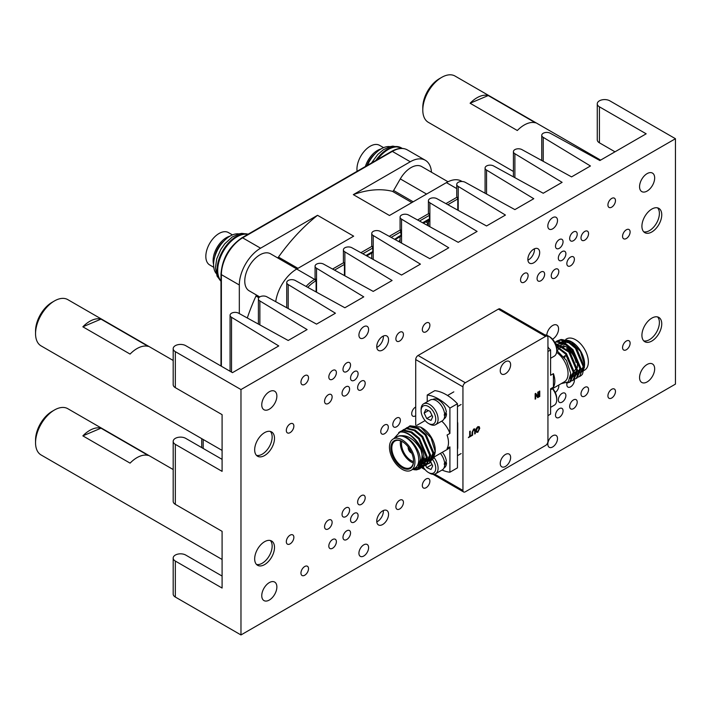 <?xml version="1.0" encoding="UTF-8"?>
<svg xmlns="http://www.w3.org/2000/svg" width="711" height="711" viewBox="0 0 711 711"><rect width="100%" height="100%" fill="white"/><g stroke="black" fill="none" stroke-linecap="round" stroke-linejoin="round"><path stroke-width="1.07" d="M429.595 424.076L428.413 423.401L429.595 424.076A12.025 6.941 60 0 0 435.603 424.671A12.025 6.941 60 0 0 437.452 415.037A12.025 6.941 60 0 0 429.595 404.443A12.025 6.941 60 0 0 423.587 403.848A12.025 6.941 60 0 0 421.099 409.358L421.099 410.718A10.354 5.972 -120 0 0 428.413 423.401L428.413 423.401A10.354 5.972 -120 0 0 435.736 419.17A10.354 5.972 -120 0 0 428.413 406.496A10.354 5.972 -120 0 0 421.099 410.718M429.888 411.242L432.137 415.642M424.138 413.082L426.733 418.548L431.008 420.414L432.688 416.806L430.102 411.34L425.827 409.474L424.138 413.082L428.422 410.611M431.924 415.553L426.733 418.548M423.587 403.848L430.199 400.035A12.025 6.941 60 0 1 436.207 400.631A12.025 6.941 60 0 1 444.064 411.225A12.025 6.941 60 0 1 442.215 420.859L435.603 424.671M422.743 466.096A10.354 5.972 -120 0 0 423.125 466.798A10.354 5.972 -120 0 0 428.413 472.477L429.595 473.153A12.025 6.941 60 0 0 435.603 473.748A12.025 6.941 60 0 0 433.781 457.209M421.108 460.257A10.354 5.972 -120 0 0 421.383 462.31M421.641 463.314A10.354 5.972 -120 0 0 422.387 465.323M429.595 473.153L428.413 472.477A10.354 5.972 -120 0 0 435.354 470.718A10.354 5.972 -120 0 0 432.83 459.821M430.013 460.586L430.733 462.114M430.83 462.31L432.137 464.718M426.387 460.861L424.138 462.159L424.787 463.519M425.658 465.358L426.733 467.625L431.008 469.491L432.688 465.892L430.955 462.212M431.924 464.63L426.733 467.625M428.422 459.688L427.24 460.373M430.848 461.99L430.075 460.408M429.444 460.133L427.604 459.333M425.631 458.968L424.138 462.159M432.43 459.27A10.354 5.972 -120 0 0 431.728 458.391M440.393 453.396A12.025 6.941 60 0 1 442.215 469.935L435.603 473.748M550.59 358.291L554.233 356.184A12.025 6.941 -120 0 0 556.722 350.683L556.722 349.314A10.354 5.972 60 0 0 549.407 336.641L548.225 335.956A12.025 6.941 -120 0 0 544.795 334.81M548.563 347.955A12.025 6.941 -120 0 0 547.941 346.692M556.722 350.683A12.025 6.941 -120 0 0 548.225 335.956L549.407 336.641M445.566 413.127L446.481 413.651L444.704 415.748M432.812 399.484L432.972 399.395A11.189 6.461 60 0 1 438.571 399.946A11.189 6.461 60 0 1 446.357 412.007L444.117 415.011M446.481 413.651A11.189 6.461 60 0 1 444.162 418.77L444.002 418.859M445.566 462.203L446.481 462.728L444.704 464.825M442.313 452.276A11.189 6.461 60 0 1 446.357 461.083L444.117 464.087M446.481 462.728A11.189 6.461 60 0 1 444.162 467.847L444.002 467.945M552.714 388.544A10.354 5.972 60 0 1 556.722 398.391L556.722 399.76A12.025 6.941 -120 0 0 552.411 388.721M550.59 407.367L554.233 405.261A12.025 6.941 -120 0 0 556.722 399.76M408.958 448.01A3.137 1.813 -120 0 0 408.958 448.152A3.137 1.813 -120 0 0 411.305 452.072M408.247 447.023A4.239 2.453 -120 0 0 408.176 447.708A4.239 2.453 -120 0 0 411.793 453.183M401.777 441.327A13.696 7.901 -120 0 0 401.493 443.842A13.696 7.901 -120 0 0 413.5 461.626A13.696 7.901 -120 0 1 401.502 443.842A13.696 7.901 -120 0 1 401.786 441.327M402.444 441.673A15.358 8.87 -120 0 0 394.996 441.042A15.358 8.87 -120 0 0 391.814 448.072A15.358 8.87 -120 0 0 398.524 463.528A15.358 8.87 -120 0 0 410.363 467.642A15.358 8.87 -120 0 0 413.535 460.879M420.21 461.617A15.358 8.87 -120 0 0 422.041 455.707A15.358 8.87 -120 0 0 421.356 450.934M400.533 440.811A15.358 8.87 -120 0 0 400.32 443.166A15.358 8.87 -120 0 0 413.322 462.968M390.872 448.072A16.033 9.252 60 0 1 402.204 441.531A16.033 9.252 60 0 1 413.535 461.163A16.033 9.252 60 0 1 402.204 467.705A16.033 9.252 60 0 1 390.872 448.072M411.225 470.229A18.033 10.407 -120 0 0 414.957 461.981A18.033 10.407 -120 0 0 407.083 443.833A18.033 10.407 -120 0 0 393.192 438.998A18.033 10.407 -120 0 0 389.459 447.255A18.033 10.407 -120 0 0 397.325 465.403A18.033 10.407 -120 0 0 411.225 470.229L415.002 468.051A18.033 10.407 -120 0 0 418.735 459.795A18.033 10.407 -120 0 0 411.465 442.304A18.033 10.407 -120 0 0 397.947 436.367C406.283 433.87 413.935 438.349 420.894 449.814A21.037 12.149 -120 0 0 399.831 432.155C409.287 429.346 424.325 446.464 424.12 459.137L420.183 468.531L419.33 469.02L423.267 459.635L420.894 449.814M412.238 469.642L418.228 467.358L420.228 459.795C420.317 447.921 406.025 432.288 397.947 436.367A18.033 10.407 -120 0 0 396.969 436.821L393.192 438.998M419.748 468.762L415.42 469.34M413.722 469.669L416.379 469.9L419.33 469.02M406.559 427.809L410.62 426.289L418.335 428.129L426.049 434.563L434.039 453.414L430.093 462.808L429.248 463.296L433.186 453.911L425.196 435.052L417.481 428.617L409.767 426.787L405.394 428.635M429.657 463.03L428.298 463.51M427.782 463.608L426.191 463.688M425.596 463.643L423.738 463.261M423.036 463.03L420.201 461.661M420.112 462.585L422.885 463.75M423.552 463.928L425.338 464.185M425.916 464.185L427.444 463.999M427.942 463.865L429.248 463.296M403.253 429.72L407.314 428.2L415.028 430.039L422.743 436.474L430.733 455.324L426.796 464.71L425.942 465.207L429.879 455.813L421.89 436.963L414.175 430.528L406.461 428.697L402.088 430.546M426.36 464.941L424.991 465.421M424.476 465.518L422.885 465.598M422.29 465.554L419.579 464.878M419.303 465.572L422.032 466.087M422.61 466.096L424.138 465.909M424.636 465.776L425.942 465.207M399.946 431.63L404.008 430.111L411.722 431.941L419.437 438.385L427.427 457.235L423.489 466.62L422.636 467.118L426.573 457.724L418.583 438.874L410.869 432.439L403.155 430.599L398.702 432.519M423.054 466.851L421.685 467.323M421.17 467.429L418.237 467.349M417.739 467.9L420.832 467.82M421.33 467.687L422.636 467.118M409.865 425.898L410.025 425.809A21.037 12.149 -120 0 0 409.865 425.898L408.701 426.724M421.952 457.28A18.033 10.407 -120 0 0 423.152 457.964M424.085 458.408A18.033 10.407 -120 0 0 426.556 459.19M427.364 459.306A18.033 10.407 -120 0 0 429.648 459.217M430.448 458.995A18.033 10.407 -120 0 0 431.533 458.506A18.033 10.407 -120 0 0 432.937 457.386M433.914 456.062A18.033 10.407 -120 0 0 435.248 451.005M410.025 425.809L420.645 427.089L422.512 428.164A18.033 10.407 -120 0 1 435.265 450.25L433.319 458.675M432.217 459.804L429.862 460.968M429.142 461.119L427.089 461.137M426.36 461.021L424.112 460.319M420.645 427.089L430.973 437.825L435.265 451.805M433.719 457.244L447.583 449.236A18.033 10.407 -120 0 0 449.903 446.908L447.068 448.543A18.033 10.407 -120 0 0 448.49 442.615A18.033 10.407 -120 0 0 447.068 435.052L449.903 433.417L449.903 408.105A42.411 24.485 -120 0 0 427.231 395.023L427.231 401.742M568.445 357.953A4.239 2.453 60 0 0 564.525 356.007L564.525 356.007A4.239 2.453 60 0 0 563.885 356.718A4.239 2.453 60 0 1 564.516 356.007A4.239 2.453 60 0 1 568.587 358.166M574.292 370.938A13.696 7.901 60 0 0 576.257 366.529A13.696 7.901 60 0 1 574.292 370.946M583.464 367.64A15.358 8.87 60 0 1 582.824 368.076L581.011 369.125M562.996 345.759A15.358 8.87 60 0 1 577.501 365.952A15.358 8.87 60 0 1 577.412 367.569M576.79 370.004A15.358 8.87 60 0 1 574.399 372.937L576.852 371.524M559.433 346.106A18.033 10.407 60 0 1 559.575 345.564M560.046 344.275A18.033 10.407 60 0 1 561.201 342.418M569.724 343.058L563.183 341.564L561.797 341.849A18.033 10.407 60 0 1 562.819 341.067A18.033 10.407 60 0 1 564.312 340.453M566 340.222A18.033 10.407 60 0 1 571.226 341.618M561.708 339.485L571.84 341.955A18.033 10.407 60 0 1 584.593 364.041L584.3 367.845M563.654 342.498A18.033 10.407 60 0 1 564.712 340.569M565.752 339.369L566.596 338.88A18.033 10.407 60 0 1 580.496 343.715A18.033 10.407 60 0 1 588.37 361.863A18.033 10.407 60 0 1 584.629 370.111L583.989 370.484M558.419 341.396L560.348 340M570.569 341.218L580.478 351.51L584.593 364.903M584.584 364.467A18.033 10.407 60 0 1 584.309 366.929M583.358 369.649A18.033 10.407 60 0 1 580.851 372.297L583.136 370.982M578.212 377.106L579.518 376.537L583.455 367.152L575.466 348.301L567.751 341.858L560.037 340.027L555.664 341.875M555.06 342.986L555.78 342.089M556.144 341.724L557.255 340.827M556.829 341.058L560.89 339.538L568.604 341.369L576.319 347.803L584.309 366.654L582.505 374.066A21.037 12.149 60 0 1 580.229 376.128L579.518 376.537M566.631 383.14L569.6 382.26L573.537 372.875L565.547 354.025L556.464 346.915M556.242 345.999L566.4 353.527L574.39 372.386L570.453 381.771L569.6 382.26M571.6 380.927L572.906 380.358L576.843 370.964L568.853 352.114L555.46 343.84M555.211 343.297L569.707 351.625L577.696 370.475L573.759 379.861L572.906 380.358M574.906 379.016L576.212 378.448L580.149 369.062L572.159 350.203L564.445 343.769L556.731 341.938L554.749 342.391M554.696 342.293L557.584 341.44L565.298 343.28L573.013 349.714L581.003 368.565L577.065 377.959L576.212 378.448M556.597 352.318A18.033 10.407 60 0 1 568.062 373.586A18.033 10.407 60 0 1 564.33 381.843L550.59 389.77M561.183 383.656L568.293 381.878L570.755 373.586L566.463 360.415L556.722 350.399M547.941 351.501L550.59 349.981L550.59 375.292L553.425 373.657A18.033 10.407 60 0 1 554.838 381.22A18.033 10.407 60 0 1 553.425 387.148L550.59 388.784L550.59 414.095L547.941 415.624M505.441 466.452A7.35 4.239 120 0 0 510.24 459.973A7.35 4.239 120 0 0 509.112 454.089A7.35 4.239 120 0 0 505.441 454.453A7.35 4.239 120 0 0 500.642 460.924A7.35 4.239 120 0 0 501.77 466.816A7.35 4.239 120 0 0 505.441 466.452M505.441 373.746A7.35 4.239 120 0 0 510.24 367.276A7.35 4.239 120 0 0 509.112 361.384A7.35 4.239 120 0 0 505.441 361.748A7.35 4.239 120 0 0 500.642 368.227A7.35 4.239 120 0 0 501.77 374.11A7.35 4.239 120 0 0 505.441 373.746M457.457 449.13A5.341 3.084 -120 0 0 457.742 447.637L457.742 423.64A5.341 3.084 -120 0 0 457.457 421.819M462.941 386.837L462.941 490.439A3.342 1.929 120 0 0 463.625 491.968A3.342 1.929 120 0 0 465.296 491.808L545.577 445.459A3.342 1.929 120 0 0 547.941 441.362L547.941 337.761A3.342 1.929 120 0 0 547.248 336.232A3.342 1.929 120 0 0 545.577 336.392L465.296 382.74A3.342 1.929 120 0 0 462.941 386.837L415.713 359.57L415.713 425.178M547.248 336.232L500.029 308.965A3.342 1.929 120 0 0 498.358 309.125L418.077 355.482A3.342 1.929 120 0 0 415.713 359.57M479.25 426.689L479.738 428.28L477.828 432.252L476.601 432.368L475.935 430.546L476.423 428.306L477.836 426.653L479.25 426.689M469.678 431.435L470.229 431.115L470.229 435.932L471.517 435.185L471.517 435.825L468.389 437.629L469.678 436.252L469.678 431.435M539.196 391.361L539.747 391.041L539.747 396.498L539.196 396.818L539.196 391.361M472.619 432.048L472.619 435.185L472.068 435.505L472.068 432.368L473.659 429.062L474.806 428.866L475.259 430.528L475.259 433.666L474.708 433.986L474.708 430.839L473.695 429.684L472.593 432.03L472.619 435.185M473.668 429.666L474.406 429.568L473.668 429.666L472.593 432.03M537.783 392.179L538.334 391.859L538.334 397.316L537.747 397.653L535.694 394.623L535.694 398.835L535.143 399.155L535.143 393.698L535.73 393.361L537.783 396.391L537.783 392.179M479.223 426.68L479.738 428.28M479.712 428.271L477.828 432.252M477.81 432.235L476.583 432.368M470.202 431.133L470.229 435.932M471.491 435.203L471.517 435.825M471.491 435.807L468.389 437.603M539.72 391.059L539.747 396.498M539.72 396.489L539.196 396.791M472.593 435.176L472.068 435.479M474.797 428.857L475.259 430.528M475.232 430.51L475.259 433.666M475.232 433.648L474.708 433.959M538.307 391.877L538.334 397.316L537.738 397.627M535.676 394.605L535.694 398.835L535.143 399.129M535.721 393.37L537.783 396.391M477.81 427.275L478.69 427.213L477.81 427.275L476.459 430.226L476.663 431.346L477.828 431.613L479.187 428.591L477.836 427.293L476.486 430.244L476.681 431.355L477.828 431.613M553.425 387.148L553.425 373.657M547.941 347.368A42.411 24.485 60 0 1 550.59 349.981M570.684 375.986L572.088 376.626M574.399 373.017L576.737 373.479M577.528 373.479L579.829 372.875M580.7 372.333L583.393 366.085M560.73 342.284L558.722 343.822M558.233 344.426L557.157 346.364M556.882 347.11L556.642 347.981M570.764 374.804L573.439 375.39M574.221 375.39L576.523 374.786M577.394 374.235L580.087 367.996M566.418 344.968L559.877 343.475L558.49 343.76M557.424 344.195L555.984 345.173M570.489 377.31L573.217 376.697M574.088 376.146L576.781 369.907M563.112 346.87L556.073 345.457M570.204 378.439L573.475 371.809M559.806 348.781L556.58 347.546M564.401 346.692A15.358 8.87 60 0 1 564.498 346.141M568.151 341.138A15.358 8.87 60 0 1 569.378 340.809M556.713 348.861A15.358 8.87 60 0 1 557.628 347.475M558.251 346.87A15.358 8.87 60 0 1 558.962 346.373A15.358 8.87 60 0 1 561.157 345.688M557.46 350.834A13.696 7.901 60 0 1 559.095 348.319A13.696 7.901 60 0 0 557.46 350.834M559.868 347.777A13.696 7.901 60 0 1 563.779 347.35A13.696 7.901 60 0 0 559.868 347.777M566.711 348.541A13.696 7.901 60 0 1 576.052 362.486A13.696 7.901 60 0 0 566.729 348.559M449.903 408.105L457.457 403.741A42.411 24.485 -120 0 0 434.794 390.659L427.231 395.023M457.457 403.741L457.457 467.865L449.903 472.22L449.903 446.908M442.055 470.024A42.411 24.485 -120 0 0 449.903 472.22M449.903 433.417A18.033 10.407 -120 0 0 441.7 421.152M423.205 458.568L419.339 465.501M426.511 456.658L423.818 462.905M422.947 463.448L419.828 464.052M429.817 454.756L427.124 460.995M426.253 461.546L423.952 462.141M423.161 462.15L420.308 461.501M433.123 452.845L430.431 459.084M429.56 459.635L427.258 460.239M426.467 460.239L424.129 459.777M423.258 459.448L421.694 458.657M399.831 432.155L393.77 438.66M232.453 234.897L228.409 232.559A18.699 10.798 120 0 0 212.722 239.012A18.699 10.798 120 0 0 207.443 262.768A18.699 10.798 120 0 0 209.709 264.954L213.753 267.292M383.576 147.648L379.523 145.311A18.699 10.798 120 0 0 363.845 151.763A18.699 10.798 120 0 0 357.091 171.289M229.849 236.212A18.699 10.798 120 0 0 220.01 243.215A18.699 10.798 120 0 0 213.593 264.376M363.765 544.839A6.843 3.955 120 0 0 359.295 550.874A6.843 3.955 120 0 0 360.344 556.358A6.843 3.955 120 0 0 363.765 556.02A6.843 3.955 120 0 0 368.236 549.985A6.843 3.955 120 0 0 367.187 544.502A6.843 3.955 120 0 0 363.765 544.839M363.765 326.713A6.843 3.955 120 0 0 359.295 332.748A6.843 3.955 120 0 0 360.344 338.232A6.843 3.955 120 0 0 363.765 337.894A6.843 3.955 120 0 0 368.236 331.859A6.843 3.955 120 0 0 367.187 326.376A6.843 3.955 120 0 0 363.765 326.713M399.653 332.304A5.341 3.084 120 0 0 396.169 337.014A5.341 3.084 120 0 0 396.987 341.289A5.341 3.084 120 0 0 399.653 341.031A5.341 3.084 120 0 0 403.146 336.321A5.341 3.084 120 0 0 402.328 332.037A5.341 3.084 120 0 0 399.653 332.304M396.587 418.05A5.341 3.084 120 0 0 393.094 422.761A5.341 3.084 120 0 0 393.912 427.044A5.341 3.084 120 0 0 396.587 426.778A5.341 3.084 120 0 0 400.08 422.067A5.341 3.084 120 0 0 399.253 417.792A5.341 3.084 120 0 0 396.587 418.05M399.653 500.26A5.341 3.084 120 0 0 396.169 504.97A5.341 3.084 120 0 0 396.987 509.245A5.341 3.084 120 0 0 399.653 508.987A5.341 3.084 120 0 0 403.146 504.277A5.341 3.084 120 0 0 402.328 499.993A5.341 3.084 120 0 0 399.653 500.26M238.896 233.901A23.374 13.5 120 0 0 222.116 243.064A23.374 13.5 120 0 0 213.584 264.688A23.374 13.5 120 0 0 216.108 273.362M269.318 391.743A10.683 6.168 120 0 0 262.332 401.155A10.683 6.168 120 0 0 263.968 409.723A10.683 6.168 120 0 0 269.318 409.189A10.683 6.168 120 0 0 276.295 399.778A10.683 6.168 120 0 0 274.659 391.21A10.683 6.168 120 0 0 269.318 391.743M269.318 582.602A10.683 6.168 120 0 0 262.332 592.014A10.683 6.168 120 0 0 263.968 600.582A10.683 6.168 120 0 0 269.318 600.048A10.683 6.168 120 0 0 276.295 590.637A10.683 6.168 120 0 0 274.659 582.069A10.683 6.168 120 0 0 269.318 582.602M533.774 249.143A8.345 4.817 120 0 0 528.317 256.502A8.345 4.817 120 0 0 529.597 263.194A8.345 4.817 120 0 0 533.774 262.777A8.345 4.817 120 0 0 539.231 255.418A8.345 4.817 120 0 0 537.951 248.734A8.345 4.817 120 0 0 533.774 249.143M527.909 260.119A8.345 4.817 120 0 0 528.584 259.782A8.345 4.817 120 0 0 534.441 248.806M382.651 336.392A8.345 4.817 120 0 0 377.203 343.751A8.345 4.817 120 0 0 378.483 350.443A8.345 4.817 120 0 0 382.651 350.025A8.345 4.817 120 0 0 388.108 342.666A8.345 4.817 120 0 0 386.828 335.983A8.345 4.817 120 0 0 382.651 336.392M376.786 347.368A8.345 4.817 120 0 0 377.461 347.03A8.345 4.817 120 0 0 383.327 336.054M382.651 510.889A8.345 4.817 120 0 0 377.203 518.248A8.345 4.817 120 0 0 378.483 524.94A8.345 4.817 120 0 0 382.651 524.522A8.345 4.817 120 0 0 388.108 517.173A8.345 4.817 120 0 0 386.828 510.48A8.345 4.817 120 0 0 382.651 510.889M383.327 510.551A8.345 4.817 -60 0 1 377.461 521.527A8.345 4.817 -60 0 1 376.786 521.865M552.5 339.218A8.345 4.817 120 0 0 552.669 339.12A8.345 4.817 120 0 0 558.117 331.761A8.345 4.817 120 0 0 556.837 325.078A8.345 4.817 120 0 0 552.669 325.487A8.345 4.817 120 0 0 546.777 335.263M361.401 381.105A5.341 3.084 120 0 0 357.909 385.815A5.341 3.084 120 0 0 358.735 390.099A5.341 3.084 120 0 0 361.401 389.832A5.341 3.084 120 0 0 364.894 385.122A5.341 3.084 120 0 0 364.076 380.847A5.341 3.084 120 0 0 361.401 381.105M304.735 375.657A5.341 3.084 120 0 0 301.242 380.358A5.341 3.084 120 0 0 302.059 384.642A5.341 3.084 120 0 0 304.735 384.375A5.341 3.084 120 0 0 308.227 379.674A5.341 3.084 120 0 0 307.401 375.39A5.341 3.084 120 0 0 304.735 375.657M332.597 370.475A5.341 3.084 120 0 0 329.104 375.186A5.341 3.084 120 0 0 329.922 379.461A5.341 3.084 120 0 0 332.597 379.203A5.341 3.084 120 0 0 336.09 374.493A5.341 3.084 120 0 0 335.263 370.209A5.341 3.084 120 0 0 332.597 370.475M346.764 362.841A5.341 3.084 120 0 0 343.271 367.551A5.341 3.084 120 0 0 344.088 371.826A5.341 3.084 120 0 0 346.764 371.569A5.341 3.084 120 0 0 350.256 366.858A5.341 3.084 120 0 0 349.439 362.574A5.341 3.084 120 0 0 346.764 362.841M328.349 394.738A5.341 3.084 120 0 0 324.856 399.449A5.341 3.084 120 0 0 325.674 403.732A5.341 3.084 120 0 0 328.349 403.466A5.341 3.084 120 0 0 331.833 398.755A5.341 3.084 120 0 0 331.015 394.472A5.341 3.084 120 0 0 328.349 394.738M345.822 386.837A5.341 3.084 120 0 0 342.329 391.539A5.341 3.084 120 0 0 343.146 395.823A5.341 3.084 120 0 0 345.822 395.556A5.341 3.084 120 0 0 349.305 390.854A5.341 3.084 120 0 0 348.488 386.571A5.341 3.084 120 0 0 345.822 386.837M354.318 371.569A5.341 3.084 120 0 0 350.825 376.27A5.341 3.084 120 0 0 351.652 380.554A5.341 3.084 120 0 0 354.318 380.287A5.341 3.084 120 0 0 357.811 375.586A5.341 3.084 120 0 0 356.993 371.302A5.341 3.084 120 0 0 354.318 371.569M290.097 423.916A5.341 3.084 120 0 0 286.604 428.626A5.341 3.084 120 0 0 287.422 432.901A5.341 3.084 120 0 0 290.097 432.644A5.341 3.084 120 0 0 293.581 427.933A5.341 3.084 120 0 0 292.763 423.649A5.341 3.084 120 0 0 290.097 423.916M426.102 323.034A5.341 3.084 120 0 0 422.61 327.744A5.341 3.084 120 0 0 423.427 332.019A5.341 3.084 120 0 0 426.102 331.761A5.341 3.084 120 0 0 429.595 327.051A5.341 3.084 120 0 0 428.769 322.767A5.341 3.084 120 0 0 426.102 323.034M524.327 273.406A5.341 3.084 120 0 0 520.843 278.117A5.341 3.084 120 0 0 521.661 282.4A5.341 3.084 120 0 0 524.327 282.134A5.341 3.084 120 0 0 527.82 277.423A5.341 3.084 120 0 0 527.002 273.148A5.341 3.084 120 0 0 524.327 273.406M540.858 272.046A5.341 3.084 120 0 0 537.365 276.757A5.341 3.084 120 0 0 538.191 281.041A5.341 3.084 120 0 0 540.858 280.774A5.341 3.084 120 0 0 544.35 276.064A5.341 3.084 120 0 0 543.533 271.78A5.341 3.084 120 0 0 540.858 272.046M555.024 269.318A5.341 3.084 120 0 0 551.532 274.028A5.341 3.084 120 0 0 552.358 278.312A5.341 3.084 120 0 0 555.024 278.045A5.341 3.084 120 0 0 558.517 273.335A5.341 3.084 120 0 0 557.7 269.06A5.341 3.084 120 0 0 555.024 269.318M562.108 251.596A5.341 3.084 120 0 0 558.615 256.307A5.341 3.084 120 0 0 559.441 260.59A5.341 3.084 120 0 0 562.108 260.324A5.341 3.084 120 0 0 565.601 255.613A5.341 3.084 120 0 0 564.783 251.33A5.341 3.084 120 0 0 562.108 251.596M570.613 257.053A5.341 3.084 120 0 0 567.12 261.764A5.341 3.084 120 0 0 567.938 266.038A5.341 3.084 120 0 0 570.613 265.781A5.341 3.084 120 0 0 574.097 261.07A5.341 3.084 120 0 0 573.279 256.787A5.341 3.084 120 0 0 570.613 257.053M559.273 239.598A5.341 3.084 120 0 0 555.789 244.308A5.341 3.084 120 0 0 556.606 248.592A5.341 3.084 120 0 0 559.273 248.326A5.341 3.084 120 0 0 562.765 243.615A5.341 3.084 120 0 0 561.948 239.34A5.341 3.084 120 0 0 559.273 239.598M573.448 231.964A5.341 3.084 120 0 0 569.955 236.674A5.341 3.084 120 0 0 570.773 240.958A5.341 3.084 120 0 0 573.448 240.691A5.341 3.084 120 0 0 576.932 235.981A5.341 3.084 120 0 0 576.114 231.706A5.341 3.084 120 0 0 573.448 231.964M584.78 231.422A5.341 3.084 120 0 0 581.287 236.132A5.341 3.084 120 0 0 582.105 240.416A5.341 3.084 120 0 0 584.78 240.149A5.341 3.084 120 0 0 588.273 235.439A5.341 3.084 120 0 0 587.446 231.155A5.341 3.084 120 0 0 584.78 231.422M611.7 198.431A5.341 3.084 120 0 0 608.207 203.142A5.341 3.084 120 0 0 609.025 207.416A5.341 3.084 120 0 0 611.7 207.159A5.341 3.084 120 0 0 615.184 202.448A5.341 3.084 120 0 0 614.366 198.165A5.341 3.084 120 0 0 611.7 198.431M626.338 229.786A5.341 3.084 120 0 0 622.845 234.497A5.341 3.084 120 0 0 623.663 238.772A5.341 3.084 120 0 0 626.338 238.514A5.341 3.084 120 0 0 629.83 233.803A5.341 3.084 120 0 0 629.004 229.52A5.341 3.084 120 0 0 626.338 229.786M384.544 425.009A5.341 3.084 120 0 0 381.052 429.711A5.341 3.084 120 0 0 381.869 433.994A5.341 3.084 120 0 0 384.544 433.728A5.341 3.084 120 0 0 388.037 429.026A5.341 3.084 120 0 0 387.211 424.743A5.341 3.084 120 0 0 384.544 425.009M290.097 535.161A5.341 3.084 120 0 0 286.604 539.862A5.341 3.084 120 0 0 287.422 544.146A5.341 3.084 120 0 0 290.097 543.879A5.341 3.084 120 0 0 293.581 539.178A5.341 3.084 120 0 0 292.763 534.894A5.341 3.084 120 0 0 290.097 535.161M304.735 566.516A5.341 3.084 120 0 0 301.242 571.217A5.341 3.084 120 0 0 302.059 575.501A5.341 3.084 120 0 0 304.735 575.235A5.341 3.084 120 0 0 308.227 570.533A5.341 3.084 120 0 0 307.401 566.249A5.341 3.084 120 0 0 304.735 566.516M332.597 539.525A5.341 3.084 120 0 0 329.104 544.226A5.341 3.084 120 0 0 329.922 548.51A5.341 3.084 120 0 0 332.597 548.243A5.341 3.084 120 0 0 336.09 543.542A5.341 3.084 120 0 0 335.263 539.258A5.341 3.084 120 0 0 332.597 539.525M328.349 520.159A5.341 3.084 120 0 0 324.856 524.869A5.341 3.084 120 0 0 325.674 529.153A5.341 3.084 120 0 0 328.349 528.886A5.341 3.084 120 0 0 331.833 524.176A5.341 3.084 120 0 0 331.015 519.901A5.341 3.084 120 0 0 328.349 520.159M345.822 507.894A5.341 3.084 120 0 0 342.329 512.604A5.341 3.084 120 0 0 343.146 516.879A5.341 3.084 120 0 0 345.822 516.621A5.341 3.084 120 0 0 349.305 511.911A5.341 3.084 120 0 0 348.488 507.627A5.341 3.084 120 0 0 345.822 507.894M361.401 495.62A5.341 3.084 120 0 0 357.909 500.331A5.341 3.084 120 0 0 358.735 504.614A5.341 3.084 120 0 0 361.401 504.348A5.341 3.084 120 0 0 364.894 499.637A5.341 3.084 120 0 0 364.076 495.363A5.341 3.084 120 0 0 361.401 495.62M354.318 513.342A5.341 3.084 120 0 0 350.825 518.052A5.341 3.084 120 0 0 351.652 522.336A5.341 3.084 120 0 0 354.318 522.07A5.341 3.084 120 0 0 357.811 517.359A5.341 3.084 120 0 0 356.993 513.084A5.341 3.084 120 0 0 354.318 513.342M346.764 530.797A5.341 3.084 120 0 0 343.271 535.507A5.341 3.084 120 0 0 344.088 539.782A5.341 3.084 120 0 0 346.764 539.525A5.341 3.084 120 0 0 350.256 534.814A5.341 3.084 120 0 0 349.439 530.53A5.341 3.084 120 0 0 346.764 530.797M426.102 478.992A5.341 3.084 120 0 0 422.61 483.702A5.341 3.084 120 0 0 423.427 487.977A5.341 3.084 120 0 0 426.102 487.719A5.341 3.084 120 0 0 429.595 483.009A5.341 3.084 120 0 0 428.769 478.725A5.341 3.084 120 0 0 426.102 478.992M567.04 383.105A5.341 3.084 120 0 0 567.938 387.104A5.341 3.084 120 0 0 570.613 386.837A5.341 3.084 120 0 0 574.319 379.496M562.108 393.379A5.341 3.084 120 0 0 558.615 398.089A5.341 3.084 120 0 0 559.441 402.373A5.341 3.084 120 0 0 562.108 402.106A5.341 3.084 120 0 0 565.601 397.396A5.341 3.084 120 0 0 564.783 393.112A5.341 3.084 120 0 0 562.108 393.379M573.448 399.92A5.341 3.084 120 0 0 569.955 404.63A5.341 3.084 120 0 0 570.773 408.914A5.341 3.084 120 0 0 573.448 408.647A5.341 3.084 120 0 0 576.932 403.937A5.341 3.084 120 0 0 576.114 399.662A5.341 3.084 120 0 0 573.448 399.92M584.78 387.379A5.341 3.084 120 0 0 581.287 392.09A5.341 3.084 120 0 0 582.105 396.374A5.341 3.084 120 0 0 584.78 396.107A5.341 3.084 120 0 0 588.273 391.397A5.341 3.084 120 0 0 587.446 387.113A5.341 3.084 120 0 0 584.78 387.379M559.273 408.647A5.341 3.084 120 0 0 555.789 413.358A5.341 3.084 120 0 0 556.606 417.641A5.341 3.084 120 0 0 559.273 417.375A5.341 3.084 120 0 0 562.765 412.664A5.341 3.084 120 0 0 561.948 408.381A5.341 3.084 120 0 0 559.273 408.647M611.7 389.29A5.341 3.084 120 0 0 608.207 394.001A5.341 3.084 120 0 0 609.025 398.276A5.341 3.084 120 0 0 611.7 398.018A5.341 3.084 120 0 0 615.184 393.307A5.341 3.084 120 0 0 614.366 389.024A5.341 3.084 120 0 0 611.7 389.29M626.338 341.031A5.341 3.084 120 0 0 622.845 345.742A5.341 3.084 120 0 0 623.663 350.016A5.341 3.084 120 0 0 626.338 349.759A5.341 3.084 120 0 0 629.83 345.048A5.341 3.084 120 0 0 629.004 340.765A5.341 3.084 120 0 0 626.338 341.031M415.713 407.021A5.341 3.084 120 0 0 415.473 407.145A5.341 3.084 120 0 0 411.989 411.856A5.341 3.084 120 0 0 412.807 416.139A5.341 3.084 120 0 0 415.473 415.873A5.341 3.084 120 0 0 415.713 415.731M552.669 435.781A6.843 3.955 120 0 0 548.19 441.807A6.843 3.955 120 0 0 549.239 447.299A6.843 3.955 120 0 0 552.669 446.952A6.843 3.955 120 0 0 557.14 440.927A6.843 3.955 120 0 0 556.091 435.434A6.843 3.955 120 0 0 552.669 435.781M552.669 217.655A6.843 3.955 120 0 0 548.19 223.681A6.843 3.955 120 0 0 549.239 229.173A6.843 3.955 120 0 0 552.669 228.835A6.843 3.955 120 0 0 557.14 222.801A6.843 3.955 120 0 0 556.091 217.317A6.843 3.955 120 0 0 552.669 217.655M651.836 209.061A14.024 8.097 120 0 0 642.673 221.423A14.024 8.097 120 0 0 644.824 232.666A14.024 8.097 120 0 0 651.836 231.964A14.024 8.097 120 0 0 660.999 219.61A14.024 8.097 120 0 0 658.848 208.367A14.024 8.097 120 0 0 651.836 209.061M657.568 207.861A14.024 8.097 -60 0 1 658.288 219.326A14.024 8.097 -60 0 1 649.472 230.604A14.024 8.097 -60 0 1 643.748 231.804M651.836 318.128A14.024 8.097 120 0 0 642.673 330.482A14.024 8.097 120 0 0 644.824 341.724A14.024 8.097 120 0 0 651.836 341.031A14.024 8.097 120 0 0 660.999 328.669A14.024 8.097 120 0 0 658.848 317.435A14.024 8.097 120 0 0 651.836 318.128M657.568 316.928A14.024 8.097 -60 0 1 658.288 328.393A14.024 8.097 -60 0 1 649.472 339.662A14.024 8.097 -60 0 1 643.748 340.871M264.59 432.635A14.024 8.097 120 0 0 255.427 444.997A14.024 8.097 120 0 0 257.578 456.24A14.024 8.097 120 0 0 264.59 455.538A14.024 8.097 120 0 0 273.753 443.184A14.024 8.097 120 0 0 271.602 431.941A14.024 8.097 120 0 0 264.59 432.635M270.322 431.435A14.024 8.097 -60 0 1 271.042 442.9A14.024 8.097 -60 0 1 262.235 454.178A14.024 8.097 -60 0 1 256.502 455.378M264.59 541.702A14.024 8.097 120 0 0 255.427 554.065A14.024 8.097 120 0 0 257.578 565.298A14.024 8.097 120 0 0 264.59 564.605A14.024 8.097 120 0 0 273.753 552.243A14.024 8.097 120 0 0 271.602 541.009A14.024 8.097 120 0 0 264.59 541.702M256.502 564.445A14.024 8.097 120 0 0 262.235 563.245A14.024 8.097 120 0 0 271.042 551.967A14.024 8.097 120 0 0 270.322 540.502M647.117 173.617A10.683 6.168 120 0 0 640.131 183.038A10.683 6.168 120 0 0 641.775 191.597A10.683 6.168 120 0 0 647.117 191.072A10.683 6.168 120 0 0 654.093 181.652A10.683 6.168 120 0 0 652.458 173.093A10.683 6.168 120 0 0 647.117 173.617M647.117 364.476A10.683 6.168 120 0 0 640.131 373.897A10.683 6.168 120 0 0 641.775 382.456A10.683 6.168 120 0 0 647.117 381.931A10.683 6.168 120 0 0 654.093 372.511A10.683 6.168 120 0 0 652.458 363.952A10.683 6.168 120 0 0 647.117 364.476M222.09 450.401L41.087 345.893A26.716 15.42 -60 0 1 35.55 333.663A26.716 15.42 -60 0 1 35.719 330.695A26.716 15.42 -60 0 1 54.436 300.949A26.716 15.42 -60 0 1 67.794 299.624L173.182 360.468M130.077 354.078L82.858 326.811A26.716 15.42 -60 0 1 100.989 319.123L148.208 346.39A26.716 15.42 120 0 0 130.077 354.078M222.09 559.459L41.087 454.96A26.716 15.42 -60 0 1 35.55 442.731A26.716 15.42 -60 0 1 35.719 439.762A26.716 15.42 -60 0 1 54.436 410.007A26.716 15.42 -60 0 1 67.794 408.692L173.182 469.536M130.077 463.137L82.858 435.87A26.716 15.42 -60 0 1 100.989 428.182L148.208 455.449A26.716 15.42 120 0 0 130.077 463.137M513.422 171.449L428.324 122.319A26.716 15.42 -60 0 1 422.796 110.089A26.716 15.42 -60 0 1 422.956 107.121A26.716 15.42 -60 0 1 441.682 77.375A26.716 15.42 -60 0 1 455.04 76.05L600.626 160.108M517.324 130.504L470.104 103.237A26.716 15.42 -60 0 1 488.235 95.55L535.454 122.816A26.716 15.42 120 0 0 517.324 130.504M390.019 146.653A23.374 13.5 120 0 0 367.454 165.308M448.001 181.767L421.676 166.561A21.374 12.336 120 0 0 400.302 178.905L393.61 190.504A1.333 0.773 -60 0 1 392.383 191.321A138.245 79.819 120 0 0 353.331 194.636L389.459 215.495L446.41 182.62L456.746 188.584M316.537 292.185L316.537 268.234A5.013 2.888 180 0 1 315.071 266.181L315.071 277.912A5.013 2.888 180 0 0 315.417 278.961L316.102 280.756L315.595 281.041A1.333 0.773 -120 0 0 314.653 279.405L296.709 269.051L353.66 236.168L317.533 215.309A138.245 79.819 120 0 0 278.472 257.089A1.333 0.773 120 0 1 277.263 257.684L270.553 253.809A21.374 12.336 120 0 0 249.188 266.154A21.374 12.336 120 0 0 249.188 290.826L255.88 294.692A1.333 0.773 -60 0 1 256.156 295.305A1.333 0.773 -60 0 1 255.978 296.043A138.245 79.819 120 0 0 247.295 317.986M35.55 333.663L35.55 330.944A23.374 13.5 -60 0 1 35.692 328.34A23.374 13.5 -60 0 1 52.081 302.308L54.436 300.949M35.55 442.731L35.55 440.002A23.374 13.5 -60 0 1 35.692 437.407A23.374 13.5 -60 0 1 52.081 411.376L54.436 410.007M422.796 110.089L422.796 107.37A23.374 13.5 -60 0 1 422.938 104.766A23.374 13.5 -60 0 1 439.327 78.734L441.682 77.375M380.972 148.963A18.699 10.798 120 0 0 371.124 155.967A18.699 10.798 120 0 0 365.365 166.516M214.775 256.911A16.7 9.643 -60 0 1 223.974 240.967M399.44 241.944L400.08 240.736M366.938 165.61A16.7 9.643 -60 0 1 375.097 153.718M488.235 95.55L470.104 103.237M100.989 428.182L82.858 435.87M100.989 319.123L82.858 326.811M270.553 253.809L296.825 268.98M259.746 296.931L249.188 290.826M394.667 239.323L398.258 236.843A2.675 1.546 60 0 1 397.707 238.061A2.675 1.546 60 0 1 397.698 238.061L395.298 239.669M426.938 225.129L427.738 223.058L425.72 221.885M423.454 223.192L427.711 220.739L428.822 219.192L429.435 219.548L428.413 222.223L428.413 225.938M203.195 448.454L203.195 439.496M296.709 269.051A30.058 17.348 120 0 0 275.735 301.686M317.533 215.309L260.582 248.192L242.629 237.83A1.333 0.773 -120 0 0 241.962 237.758L391.672 151.336A1.333 0.773 60 0 1 392.339 151.399A30.058 17.348 -60 0 1 407.359 149.905L425.311 160.268A30.058 17.348 -60 0 1 431.47 172.222M221.379 366.245L221.379 274.642L239.323 284.995A30.058 17.348 -60 0 1 260.582 248.192M239.323 284.995L239.323 313.604M241.962 237.758C229.2 246.539 222.205 258.653 220.988 274.091A1.333 0.773 -0 0 0 221.379 274.642A30.058 17.348 -60 0 1 242.629 237.83L392.339 151.399L410.283 161.761A30.058 17.348 -60 0 1 425.311 160.268M410.283 161.761L353.331 194.636M462.088 181.501L461.439 181.127A30.058 17.348 120 0 0 446.41 182.62M344.871 275.824L344.871 251.872A5.013 2.888 180 0 1 343.404 249.828A5.013 2.888 180 0 1 346.497 247.152A5.013 2.888 180 0 1 351.954 247.784L401.546 275.041L420.432 264.137L373.213 235.51A5.013 2.888 180 0 1 371.746 233.466L371.746 245.188A5.013 2.888 180 0 0 372.084 246.246L372.768 248.032L372.768 251.552L371.88 252.574M371.746 233.466A5.013 2.888 180 0 1 374.83 230.791A5.013 2.888 180 0 1 380.296 231.422L429.879 258.688L448.765 247.784L401.546 219.148A5.013 2.888 180 0 1 400.08 217.104L400.08 228.835A5.013 2.888 180 0 0 400.426 229.884L401.102 235.199L400.213 236.212M428.413 223.183L427.738 223.058M400.08 217.104A5.013 2.888 180 0 1 403.173 214.438A5.013 2.888 180 0 1 408.629 215.06L458.213 242.327L477.108 231.422L429.879 202.795A5.013 2.888 180 0 1 428.413 200.751L428.413 212.473A5.013 2.888 180 0 0 428.76 213.531L429.435 215.317L429.435 219.548M428.413 200.751A5.013 2.888 180 0 1 431.506 198.076A5.013 2.888 180 0 1 436.963 198.707L486.546 225.965L505.441 215.06L458.213 186.433A5.013 2.888 180 0 1 456.746 184.389L456.746 196.112A5.013 2.888 180 0 0 457.093 197.169L457.777 198.956L457.777 210.145M614.997 151.807L599.417 142.813A7.35 4.239 180 0 1 597.267 139.809L597.267 103.824A7.35 4.239 180 0 1 601.799 99.904A7.35 4.239 180 0 1 609.807 100.82L675.45 138.716L240.976 389.557L175.333 351.661A7.35 4.239 180 0 1 173.182 348.666A7.35 4.239 180 0 1 177.723 344.746A7.35 4.239 180 0 1 185.722 345.662L232.479 372.653L278.756 345.937L231.537 317.31A5.013 2.888 180 0 1 230.071 315.257A5.013 2.888 180 0 1 233.164 312.591A5.013 2.888 180 0 1 238.62 313.213L288.204 340.48L307.099 329.575L259.87 300.949A5.013 2.888 180 0 1 258.404 298.904A5.013 2.888 180 0 1 261.497 296.229A5.013 2.888 180 0 1 266.954 296.86L316.537 324.127L335.432 313.213L288.204 284.587A5.013 2.888 180 0 1 286.737 282.543A5.013 2.888 180 0 1 289.83 279.867A5.013 2.888 180 0 1 295.287 280.498L344.871 307.765L363.765 296.86L316.537 268.234M555.238 392.428A5.341 3.084 120 0 0 558.704 385.086M222.09 576.052L185.722 555.06A7.35 4.239 0 0 0 177.723 554.145A7.35 4.239 0 0 0 173.182 558.064A7.35 4.239 0 0 0 175.333 561.059L222.09 588.05L222.09 531.339L175.333 504.348A7.35 4.239 180 0 1 173.182 501.353L173.182 441.362A7.35 4.239 0 0 0 175.333 444.366L222.09 471.357L222.09 414.646L175.333 387.655A7.35 4.239 180 0 1 173.182 384.651L173.182 348.666M222.09 459.359L185.722 438.367A7.35 4.239 0 0 0 177.723 437.443A7.35 4.239 0 0 0 173.182 441.362M344.435 275.584L344.435 264.394L343.751 262.608A5.013 2.888 180 0 1 343.404 261.55L343.404 249.828M675.45 138.716L675.45 384.109L240.976 634.95L175.333 597.053A7.35 4.239 180 0 1 173.182 594.049L173.182 558.064M231.537 372.111L231.537 317.31M259.87 324.9L259.87 300.949M288.204 308.538L288.204 284.587M373.213 259.462L373.213 235.51M401.546 243.109L401.546 219.148M429.879 226.747L429.879 202.795M458.213 210.385L458.213 186.433M456.746 184.389A5.013 2.888 180 0 1 459.839 181.714A5.013 2.888 180 0 1 465.296 182.345L514.888 209.612L533.774 198.707L486.546 170.071A5.013 2.888 180 0 1 485.08 168.027A5.013 2.888 180 0 1 488.173 165.361A5.013 2.888 180 0 1 493.63 165.983L543.222 193.25L562.108 182.345L514.888 153.718A5.013 2.888 180 0 1 513.422 151.674A5.013 2.888 180 0 1 516.506 148.999A5.013 2.888 180 0 1 521.972 149.63L571.555 176.888L590.441 165.983L543.222 137.356A5.013 2.888 180 0 1 541.755 135.312A5.013 2.888 180 0 1 544.848 132.637A5.013 2.888 180 0 1 550.305 133.268L599.888 160.535L646.175 133.81L599.417 106.819A7.35 4.239 180 0 1 597.267 103.824M486.546 194.032L486.546 170.071M514.888 177.67L514.888 153.718M543.222 161.308L543.222 137.356M240.976 634.95L240.976 389.557M316.102 280.756L316.102 291.945M315.071 266.181A5.013 2.888 180 0 1 318.164 263.514A5.013 2.888 180 0 1 323.621 264.137L373.213 291.403L392.099 280.498L344.871 251.872M462.941 490.439L434.697 474.139M423.729 467.802L422.583 467.145M421.721 466.647L420.361 465.865M465.296 382.74L418.077 355.482M545.577 336.392L498.358 309.125M377.381 159.584A27.382 15.811 -60 0 1 388.179 149.541A27.382 15.811 -60 0 1 401.875 148.19L402.239 148.412M220.988 280.898A27.382 15.811 -60 0 1 217.699 270.331A27.382 15.811 -60 0 1 237.056 236.79A27.382 15.811 -60 0 1 247.863 234.354M248.121 234.203A27.382 15.811 120 0 0 227.804 243.704A27.382 15.811 120 0 0 217.042 269.949A27.382 15.811 120 0 0 220.988 281.2M401.875 148.19L401.217 147.808A27.382 15.811 120 0 0 375.799 160.49M426.573 194.067L400.302 178.905M258.857 297.705L255.978 296.043M278.472 257.089L297.945 268.331M411.856 202.564L392.383 191.321M393.61 190.504L413.18 201.8M315.417 278.961L314.653 279.405A30.058 17.348 120 0 0 306.085 286.435M365.969 255.48L372.768 251.552M372.768 248.032L362.841 253.765M372.084 246.246L360.904 252.698M398.258 236.843L401.102 235.199M401.102 231.679L391.174 237.403M400.426 229.884L389.246 236.345M422.636 222.765L428.822 219.192M427.027 221.13L428.546 222.01M429.435 215.317L419.517 221.05M428.76 213.531L417.579 219.983M457.093 197.169L445.913 203.622M457.777 198.956L447.85 204.688M175.333 504.348L175.333 444.366M315.595 281.041A28.716 16.584 120 0 0 307.774 287.368M343.751 262.608L332.57 269.06M344.435 264.394L334.508 270.127M175.333 597.053L175.333 561.059M599.417 142.813L599.417 106.819M175.333 387.655L175.333 351.661M453.814 391.859L447.539 395.485M461.101 404.497L457.457 406.594M461.101 453.574L457.457 455.68M432.866 457.733L431.533 458.506M577.705 371.026L580.158 369.613M463.625 491.968L433.026 474.299M425.249 469.811L421.481 467.634M421.125 467.429L419.001 466.203M558.962 346.373L560.632 345.413M561.486 344.924L563.939 343.502M564.783 343.013L567.245 341.6M564.383 357.357L565.076 356.958M425.107 420.574L416.726 425.409M248.201 234.159L241.802 233.368L239.065 233.857L232.195 237.03L224.747 243.837L220.73 249.605L216.757 258.813L215.415 267.683L217.095 276.152L220.988 281.298M371.498 162.979L377.79 154.438L383.451 149.692L390.135 146.626L392.899 146.119L401.217 147.808M398.88 241.642L400.08 239.643M201.728 447.61L201.728 438.643M366.769 255.924L372.333 252.707M397.707 238.061L400.675 236.354M391.672 151.336C397.68 147.968 402.915 147.488 407.359 149.905M220.988 274.091L220.988 366.023M230.071 371.266L230.071 315.257M258.404 324.092L258.404 298.904M286.737 307.739L286.737 282.543M371.746 258.662L371.746 253.054M400.08 242.3L400.08 236.692M485.08 193.223L485.08 168.027M513.422 176.861L513.422 151.674M541.755 160.508L541.755 135.312"/></g></svg>

